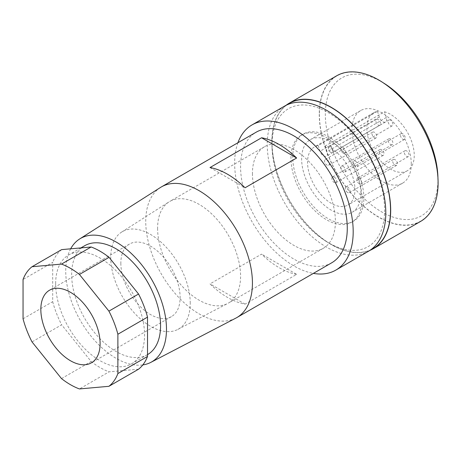 <?xml version="1.0" encoding="UTF-8"?>
<svg xmlns="http://www.w3.org/2000/svg" width="461" height="461" viewBox="0 0 461 461"><rect width="100%" height="100%" fill="white"/><g stroke="black" fill="none" stroke-linecap="round" stroke-linejoin="round"><path stroke-width="0.35" stroke-dasharray="2.31 1.73" d="M363.862 198.195A50.295 29.037 -120 0 0 341.906 147.583A50.295 29.037 -120 0 0 303.154 134.105A50.295 29.037 -120 0 0 292.735 157.132A50.295 29.037 -120 0 0 314.69 207.744A50.295 29.037 -120 0 0 353.443 221.217A50.295 29.037 -120 0 0 363.862 198.195M362.081 199.221A50.295 29.037 -120 0 0 340.132 148.609A50.295 29.037 -120 0 0 301.373 135.136A50.295 29.037 -120 0 0 290.954 158.158A50.295 29.037 -120 0 0 312.91 208.77A50.295 29.037 -120 0 0 351.668 222.242A50.295 29.037 -120 0 0 362.081 199.221M284.61 106.099A83.821 48.393 -120 0 0 267.247 144.472A83.821 48.393 -120 0 0 303.839 228.823A83.821 48.393 -120 0 0 368.431 251.28M237.934 142.726A83.821 48.393 -120 0 0 234.649 163.292A83.821 48.393 -120 0 0 313.371 273.39M287.047 104.843A83.821 48.393 -120 0 0 271.99 141.729A83.821 48.393 -120 0 0 331.263 244.393L328.295 242.682A79.632 45.973 -120 0 0 384.607 210.17A79.632 45.973 -120 0 0 328.295 112.645A79.632 45.973 -120 0 0 271.99 145.152A79.632 45.973 -120 0 0 328.295 242.682L331.263 244.393A83.821 48.393 -120 0 0 370.736 249.799M383.149 82.738A79.632 45.973 -120 0 0 381.645 81.845A79.632 45.973 -120 0 0 325.333 114.357A79.632 45.973 -120 0 0 381.645 211.881A79.632 45.973 -120 0 0 437.95 179.375A79.632 45.973 -120 0 0 437.933 177.623M319.41 114.357A83.821 48.393 -120 0 0 378.677 217.016A83.821 48.393 -120 0 0 437.95 182.798A83.821 48.393 -120 0 0 378.677 80.133A83.821 48.393 -120 0 0 319.41 114.357M381.645 81.845L378.677 80.133L381.645 81.845M411.275 163.972A41.911 24.197 -120 0 0 392.985 121.796A41.911 24.197 -120 0 0 360.686 110.571A41.911 24.197 -120 0 0 352.008 129.754A41.911 24.197 -120 0 0 370.298 171.93A41.911 24.197 -120 0 0 402.597 183.161A41.911 24.197 -120 0 0 411.275 163.972M360.9 193.061A41.911 24.197 -120 0 0 342.604 150.885A41.911 24.197 -120 0 0 310.305 139.654A41.911 24.197 -120 0 0 301.627 158.843A41.911 24.197 -120 0 0 319.922 201.019A41.911 24.197 -120 0 0 352.216 212.25A41.911 24.197 -120 0 0 360.9 193.061M407.299 170.766A33.526 19.356 -120 0 1 373.767 151.41A33.526 19.356 -120 0 1 373.767 112.697A33.526 19.356 -120 0 1 377.496 111.337L318.228 145.561A33.526 19.356 -120 0 0 314.494 146.915A33.526 19.356 -120 0 0 314.494 185.633A33.526 19.356 -120 0 0 348.026 204.989A33.526 19.356 -120 0 0 351.829 174.212A33.526 19.356 -120 0 0 325.264 146.004L384.537 111.781A33.526 19.356 -120 0 1 411.103 139.994A33.526 19.356 -120 0 1 407.299 170.766L348.026 204.989M331.638 262.845A75.443 43.553 60 0 1 273.506 242.63A75.443 43.553 60 0 1 240.579 166.715A75.443 43.553 60 0 1 256.201 132.174M157.599 228.31A58.674 33.878 -120 0 0 182.723 286.846A58.674 33.878 -120 0 0 227.676 303.488A58.674 33.878 -120 0 0 228.425 303.079A58.674 33.878 -120 0 0 240.579 276.214A58.674 33.878 -120 0 0 214.964 217.166A58.674 33.878 -120 0 0 169.746 201.445A58.674 33.878 -120 0 0 169.014 201.889A58.674 33.878 -120 0 0 157.599 228.31M252.432 173.555A58.674 33.878 -120 0 0 278.041 232.603A58.674 33.878 -120 0 0 323.259 248.323A58.674 33.878 -120 0 0 335.412 221.464A58.674 33.878 -120 0 0 309.798 162.416A58.674 33.878 -120 0 0 264.585 146.696A58.674 33.878 -120 0 0 252.432 173.555M190.237 303.275A56.219 32.46 -120 0 0 165.234 246.209A56.219 32.46 -120 0 0 121.675 232.062A56.219 32.46 -120 0 0 110.732 257.371A56.219 32.46 -120 0 0 134.808 313.457A56.219 32.46 -120 0 0 177.877 329.408A56.219 32.46 -120 0 0 190.237 303.275M70.666 248.819A71.248 41.138 -120 0 0 65.727 271.085A71.248 41.138 -120 0 0 91.687 336.956A71.248 41.138 -120 0 0 142.818 364.916M160.428 187.5A75.443 43.553 -120 0 0 145.739 221.464A75.443 43.553 -120 0 0 178.05 296.723A75.443 43.553 -120 0 0 235.842 318.125M296.636 274.364A75.443 43.553 60 0 1 261.571 254.12L210.003 283.89A75.443 43.553 -120 0 0 245.068 304.133L296.636 274.364L261.571 254.12M390.53 144.472A3.354 1.936 -120 0 0 392.207 144.633A3.354 1.936 -120 0 0 392.726 141.948A3.354 1.936 -120 0 0 390.53 138.992A3.354 1.936 -120 0 0 388.859 138.83A3.354 1.936 -120 0 0 388.341 141.515A3.354 1.936 -120 0 0 390.53 144.472M343.117 166.369A3.354 1.936 60 0 1 345.306 169.325A3.354 1.936 60 0 1 344.793 172.011A3.354 1.936 60 0 1 343.117 171.844A3.354 1.936 60 0 1 340.927 168.893A3.354 1.936 60 0 1 341.44 166.202A3.354 1.936 60 0 1 343.117 166.369M381.645 155.144A3.354 1.936 -120 0 0 383.316 155.311A3.354 1.936 -120 0 0 383.834 152.626A3.354 1.936 -120 0 0 381.645 149.669A3.354 1.936 -120 0 0 379.968 149.502A3.354 1.936 -120 0 0 379.449 152.193A3.354 1.936 -120 0 0 381.645 155.144M334.225 177.047A3.354 1.936 60 0 1 336.415 180.003A3.354 1.936 60 0 1 335.902 182.689A3.354 1.936 60 0 1 334.225 182.521A3.354 1.936 60 0 1 332.035 179.565A3.354 1.936 60 0 1 332.548 176.88A3.354 1.936 60 0 1 334.225 177.047M378.233 119.572A3.354 1.936 -120 0 0 376.556 119.411A3.354 1.936 -120 0 0 376.043 122.096A3.354 1.936 -120 0 0 378.233 125.046A3.354 1.936 -120 0 0 379.91 125.213A3.354 1.936 -120 0 0 380.423 122.528A3.354 1.936 -120 0 0 378.233 119.572M330.819 152.424A3.354 1.936 60 0 1 328.624 149.468A3.354 1.936 60 0 1 329.142 146.782A3.354 1.936 60 0 1 330.819 146.95A3.354 1.936 60 0 1 333.009 149.906A3.354 1.936 60 0 1 332.49 152.591A3.354 1.936 60 0 1 330.819 152.424M402.833 139.251A3.354 1.936 -120 0 0 404.51 139.418A3.354 1.936 -120 0 0 405.023 136.727A3.354 1.936 -120 0 0 402.833 133.776A3.354 1.936 -120 0 0 401.156 133.609A3.354 1.936 -120 0 0 400.644 136.295A3.354 1.936 -120 0 0 402.833 139.251M355.414 161.148A3.354 1.936 60 0 1 357.603 164.104A3.354 1.936 60 0 1 357.091 166.79A3.354 1.936 60 0 1 355.414 166.628A3.354 1.936 60 0 1 353.224 163.672A3.354 1.936 60 0 1 353.737 160.987A3.354 1.936 60 0 1 355.414 161.148M359.269 183.772A3.354 1.936 60 0 1 357.079 180.816A3.354 1.936 60 0 1 357.592 178.13A3.354 1.936 60 0 1 359.269 178.298A3.354 1.936 60 0 1 361.459 181.248A3.354 1.936 60 0 1 360.946 183.939A3.354 1.936 60 0 1 359.269 183.772M406.683 150.92A3.354 1.936 -120 0 0 405.006 150.753A3.354 1.936 -120 0 0 404.493 153.438A3.354 1.936 -120 0 0 406.683 156.394A3.354 1.936 -120 0 0 408.36 156.561A3.354 1.936 -120 0 0 408.872 153.876A3.354 1.936 -120 0 0 406.683 150.92M343.117 153.023A3.354 1.936 60 0 1 340.927 150.067A3.354 1.936 60 0 1 341.44 147.382A3.354 1.936 60 0 1 343.117 147.549A3.354 1.936 60 0 1 345.306 150.505A3.354 1.936 60 0 1 344.793 153.19A3.354 1.936 60 0 1 343.117 153.023M390.53 120.171A3.354 1.936 -120 0 0 388.859 120.004A3.354 1.936 -120 0 0 388.341 122.695A3.354 1.936 -120 0 0 390.53 125.646A3.354 1.936 -120 0 0 392.207 125.813A3.354 1.936 -120 0 0 392.726 123.127A3.354 1.936 -120 0 0 390.53 120.171M374.384 137.747A3.354 1.936 -120 0 0 376.055 137.908A3.354 1.936 -120 0 0 376.574 135.223A3.354 1.936 -120 0 0 374.384 132.272A3.354 1.936 -120 0 0 372.707 132.105A3.354 1.936 -120 0 0 372.188 134.791A3.354 1.936 -120 0 0 374.384 137.747M326.964 159.644A3.354 1.936 60 0 1 329.154 162.6A3.354 1.936 60 0 1 328.641 165.286A3.354 1.936 60 0 1 326.964 165.119A3.354 1.936 60 0 1 324.775 162.168A3.354 1.936 60 0 1 325.287 159.477A3.354 1.936 60 0 1 326.964 159.644M347.623 192.514A3.354 1.936 60 0 1 345.427 189.557A3.354 1.936 60 0 1 345.946 186.872A3.354 1.936 60 0 1 347.623 187.039A3.354 1.936 60 0 1 349.813 189.995A3.354 1.936 60 0 1 349.294 192.681A3.354 1.936 60 0 1 347.623 192.514M395.037 159.662A3.354 1.936 -120 0 0 393.36 159.494A3.354 1.936 -120 0 0 392.847 162.186A3.354 1.936 -120 0 0 395.037 165.136A3.354 1.936 -120 0 0 396.714 165.303A3.354 1.936 -120 0 0 397.226 162.618A3.354 1.936 -120 0 0 395.037 159.662M120.845 263.214A41.911 24.197 -120 0 0 139.141 305.389A41.911 24.197 -120 0 0 171.44 316.621A41.911 24.197 -120 0 0 180.118 297.431A41.911 24.197 -120 0 0 161.823 255.256A41.911 24.197 -120 0 0 129.529 244.025A41.911 24.197 -120 0 0 120.845 263.214M147.537 354.613A62.869 36.298 60 0 1 99.092 337.775A62.869 36.298 60 0 1 71.651 274.502A62.869 36.298 60 0 1 84.674 245.725M55.648 283.745A62.869 36.298 -120 0 0 83.089 347.012A62.869 36.298 -120 0 0 131.535 363.856A62.869 36.298 -120 0 0 144.558 335.072A62.869 36.298 -120 0 0 117.117 271.806A62.869 36.298 -120 0 0 68.672 254.968A62.869 36.298 -120 0 0 55.648 283.745M369.849 250.404A84.035 48.514 60 0 1 331.263 244.566A84.035 48.514 60 0 1 277.303 173.526A84.035 48.514 60 0 1 286.079 105.304M420.697 221.349A84.035 48.514 60 0 1 378.677 217.189A84.035 48.514 60 0 1 323.783 143.141A84.035 48.514 60 0 1 336.663 75.8M61.503 378.59L91.14 361.482L61.653 324.798L32.016 341.906M138.554 369.198L109.067 371.831L79.43 388.94M23.05 318.805L52.687 301.69L52.687 262.378L23.05 279.487M91.14 361.482A71.248 41.138 -120 0 0 109.067 371.831M52.687 301.69A71.248 41.138 -120 0 0 61.653 324.798M61.653 249.62A71.248 41.138 -120 0 0 52.687 262.378M245.068 304.133L210.003 283.89M210.003 167.539L245.068 187.783M318.228 145.561L320.026 151.266A5.451 3.146 -120 0 0 326.273 156.21A5.451 3.146 -120 0 0 327.068 151.715L325.264 146.004M377.496 111.337L379.299 117.048A5.451 3.146 -120 0 0 385.54 121.986A5.451 3.146 -120 0 0 386.335 117.492L384.537 111.781M386.335 117.492L327.068 151.715M379.299 117.048L320.026 151.266M303.154 134.105L301.373 135.136M271.99 145.152L271.99 141.729M360.686 110.571L310.305 139.654M373.767 112.697L314.494 146.915M323.259 248.323L228.425 303.079M121.675 232.062L169.014 201.889M392.207 144.633L344.793 172.011M383.316 155.311L335.902 182.689M376.556 119.411L329.142 146.782M404.51 139.418L357.091 166.79M405.006 150.753L357.592 178.13M388.859 120.004L341.44 147.382M376.055 137.908L328.641 165.286M393.36 159.494L345.946 186.872M171.44 316.621L91.422 362.819M147.52 354.624L131.535 363.856M385.54 121.986L326.273 156.21M401.156 133.609L353.737 160.987M388.859 138.83L341.44 166.202M402.597 183.161L352.216 212.25M177.877 329.408L227.676 303.488M392.207 125.813L344.793 153.19M80.906 247.903L68.672 254.968M379.91 125.213L332.49 152.591M396.714 165.303L349.294 192.681M264.585 146.696L169.746 201.445M129.529 244.025L49.511 290.223M437.95 179.375L437.95 182.798M408.36 156.561L360.946 183.939M353.443 221.217L351.668 222.242M379.968 149.502L332.548 176.88M372.707 132.105L325.287 159.477"/><path stroke-width="0.69" d="M313.371 273.39A83.821 48.393 -120 0 0 335.833 270.1L368.431 251.28A83.821 48.393 -120 0 0 385.794 212.907A83.821 48.393 -120 0 0 349.202 128.556A83.821 48.393 -120 0 0 284.61 106.099L252.011 124.919A83.821 48.393 -120 0 0 237.934 142.726M335.833 270.1A83.821 48.393 -120 0 0 353.189 231.727A83.821 48.393 -120 0 0 316.603 147.376A83.821 48.393 -120 0 0 252.011 124.919M370.736 249.799A83.821 48.393 -120 0 0 386.641 183.536A83.821 48.393 -120 0 0 331.263 107.511A83.821 48.393 -120 0 0 287.047 104.843M161.367 186.93L256.201 132.174A75.443 43.553 60 0 1 314.333 152.389A75.443 43.553 60 0 1 347.266 228.31A75.443 43.553 60 0 1 331.638 262.845L236.804 317.594A75.443 43.553 -120 0 0 252.432 283.06A75.443 43.553 -120 0 0 219.499 207.139A75.443 43.553 -120 0 0 161.367 186.93A75.443 43.553 -120 0 0 160.428 187.5L79.592 239.005A71.248 41.138 -120 0 0 70.666 248.819M142.818 364.916A71.248 41.138 -120 0 0 150.822 362.375A71.248 41.138 -120 0 0 166.484 329.258A71.248 41.138 -120 0 0 134.796 256.938A71.248 41.138 -120 0 0 79.592 239.005M150.822 362.375L235.842 318.125A75.443 43.553 -120 0 0 236.804 317.594M40.833 309.412A41.911 24.197 -120 0 0 59.123 351.587A41.911 24.197 -120 0 0 91.422 362.819A41.911 24.197 -120 0 0 100.1 343.629A41.911 24.197 -120 0 0 81.81 301.454A41.911 24.197 -120 0 0 49.511 290.223A41.911 24.197 -120 0 0 40.833 309.412M80.906 247.903L84.674 245.725A62.869 36.298 60 0 1 133.12 262.568A62.869 36.298 60 0 1 160.561 325.835A62.869 36.298 60 0 1 147.537 354.613L147.52 354.624M286.079 105.304A84.035 48.514 60 0 1 289.243 103.178A84.035 48.514 60 0 1 331.263 107.338A84.035 48.514 60 0 1 386.157 181.392A84.035 48.514 60 0 1 373.277 248.727A84.035 48.514 60 0 1 369.849 250.404M289.243 103.178L336.663 75.8A84.035 48.514 60 0 1 378.677 79.96A84.035 48.514 60 0 1 433.576 154.014A84.035 48.514 60 0 1 420.697 221.349L373.277 248.727M109.067 257.342L138.554 294.02L108.917 311.129L79.43 274.451L109.067 257.342A71.248 41.138 -120 0 0 91.14 246.987L61.503 264.095L32.016 266.729L61.653 249.62L91.14 246.987M32.016 266.729A71.248 41.138 -120 0 0 23.05 279.487L23.05 318.805A71.248 41.138 -120 0 0 32.016 341.906L61.503 378.59A71.248 41.138 -120 0 0 79.43 388.94L108.917 386.306L138.554 369.198A71.248 41.138 -120 0 0 147.52 356.445L117.883 373.554L117.883 334.237L147.52 317.128L147.52 356.445M147.52 317.128A71.248 41.138 -120 0 0 138.554 294.02M108.917 386.306A71.248 41.138 -120 0 0 117.883 373.554M117.883 334.237A71.248 41.138 -120 0 0 108.917 311.129M79.43 274.451A71.248 41.138 -120 0 0 61.503 264.095M296.636 158.014A75.443 43.553 -120 0 0 261.571 137.77L296.636 158.014L245.068 187.783A75.443 43.553 -120 0 0 210.003 167.539L261.571 137.77M437.933 177.623A79.632 45.973 -120 0 0 383.149 82.738"/></g></svg>
